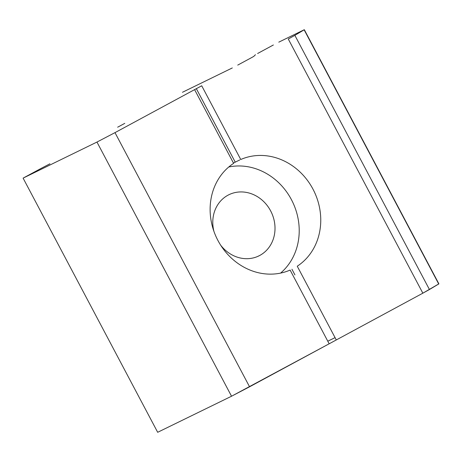 <?xml version="1.0" encoding="UTF-8"?>
<svg xmlns="http://www.w3.org/2000/svg" width="462" height="462" viewBox="0 0 462 462"><rect width="100%" height="100%" fill="white"/><g stroke="black" fill="none" stroke-linecap="round" stroke-linejoin="round"><path stroke-width="0.69" d="M228.759 166.996A60.557 54.002 -116 0 1 292.423 201.611A60.557 54.002 -116 0 1 280.573 273.106A60.557 54.002 64 0 0 292.423 201.611A60.557 54.002 64 0 0 228.759 166.996M297.251 266.222A60.557 54.002 64 0 0 312.959 189.114A60.557 54.002 64 0 0 240.748 159.505L201.715 85.782L240.748 159.505A60.557 54.002 -116 0 1 312.959 189.114A60.557 54.002 -116 0 1 297.251 266.222L336.29 339.951L297.251 266.222M257.831 256.387L259.835 255.411A34.061 30.377 64 0 0 270.911 211.423A34.061 30.377 64 0 0 228.95 194.704A34.061 30.377 64 0 0 227.962 195.212A34.061 30.377 -116 0 1 270.628 210.868A34.061 30.377 -116 0 1 259.835 255.411A34.061 30.377 -116 0 1 220.674 245.201A34.061 30.377 64 0 0 258.841 255.919A34.061 30.377 64 0 0 259.835 255.411L257.831 256.387M213.935 231.393A34.061 30.377 -116 0 1 227.962 195.212A34.061 30.377 64 0 0 213.935 231.393M157.675 432.293L231.531 396.229L96.956 142.059L23.1 178.124L157.675 432.293L23.1 178.124L40.922 168.497L23.1 178.124L96.956 142.059L231.531 396.229L249.567 386.804L114.992 132.634L96.956 142.059L114.992 132.634L249.567 386.804L329.163 343.797L290.124 270.074L329.163 343.797L231.531 396.229L157.675 432.293M235.262 162.185L196.304 88.612L235.262 162.185M194.589 89.634L233.622 163.357L194.589 89.634L114.992 132.634L201.715 85.782M291.944 269.236L294.935 274.896M290.124 270.074A60.557 54.002 -116 0 1 217.92 240.465A60.557 54.002 -116 0 1 233.622 163.357A60.557 54.002 64 0 0 217.92 240.465A60.557 54.002 64 0 0 290.124 270.074M438.692 283.957L422.846 293.185L336.29 339.951L422.846 293.185L288.271 39.016L422.846 293.185L429.441 289.524L294.866 35.36L288.271 39.016L294.866 35.36L429.441 289.524L438.709 283.997L304.135 29.834L294.866 35.36L304.135 29.834L438.9 283.876L304.325 29.707L303.875 29.909L304.325 29.707M278.788 42.157L303.875 29.909L278.788 42.157M257.617 53.5L273.383 44.981L257.617 53.5M253.765 56.399L255.457 54.718L253.765 56.399L251.599 57.611L253.765 56.399M237.728 65.107L251.599 57.611L237.728 65.107M335.066 337.641L327.783 341.199L335.066 337.641M182.461 92.279L232.317 67.937L182.461 92.279M124.78 123.348L117.654 127.2M49.936 163.785L40.922 168.497L49.936 163.785M336.29 339.951L329.163 343.797M233.443 163.022L239.813 159.916"/></g></svg>
